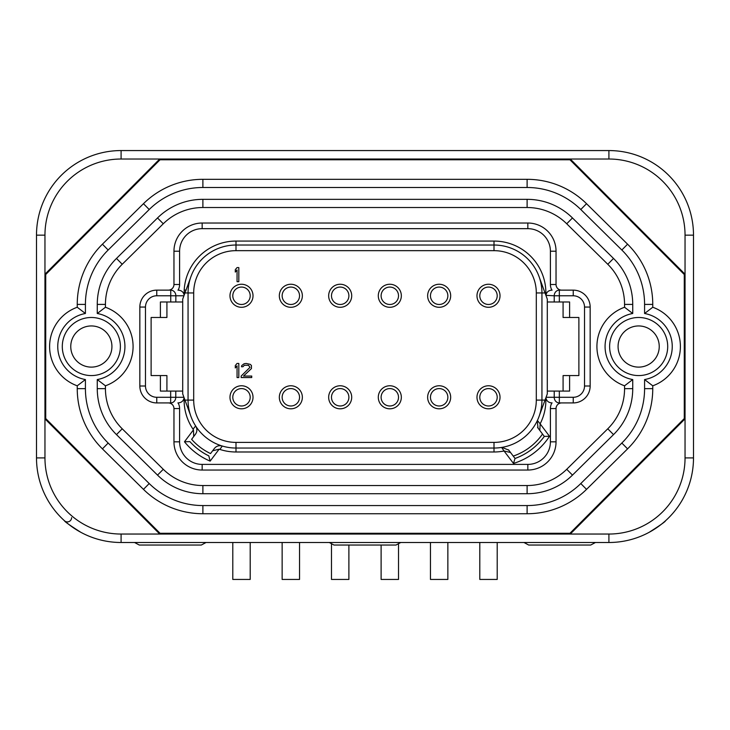 <?xml version="1.0" encoding="UTF-8"?>
<svg xmlns="http://www.w3.org/2000/svg" width="730" height="730" viewBox="0 0 730 730"><rect width="100%" height="100%" fill="white"/><g stroke="black" fill="none" stroke-linecap="round" stroke-linejoin="round"><path stroke-width="1.09" d="M595.434 542.5L590.716 545.036L528.684 545.036L523.976 542.5M542.08 545.036L559.7 545.036M134.566 542.5L139.284 545.036L201.316 545.036L206.024 542.5M139.284 545.036L170.3 545.036M63.063 519.459L64.55 520.828C64.349 521.43 69.788 525.262 80.875 532.334M121.089 534.041L121.089 542.5A84.589 84.589 0 0 1 36.5 457.911L36.5 235.151A84.589 84.589 0 0 1 121.089 150.562L608.911 150.562A84.589 84.589 0 0 1 693.5 235.151L693.5 457.911A84.589 84.589 0 0 1 608.911 542.5L121.089 542.5A84.589 84.589 0 0 1 36.5 457.911L44.959 457.911L44.959 235.151A76.13 76.13 0 0 1 121.089 159.021L608.911 159.021A76.13 76.13 0 0 1 685.041 235.151L685.041 457.911A76.13 76.13 0 0 1 608.911 534.041L121.089 534.041A76.13 76.13 0 0 1 44.959 457.911M159.724 159.021L44.959 274.206L44.959 418.856L159.724 534.041L570.276 534.041L685.041 418.856L685.041 274.206L570.276 159.021L159.724 159.021L160.034 159.779L45.716 274.516L44.959 274.206M45.716 274.516L45.716 418.546L160.034 533.283L569.966 533.283L684.284 418.546L684.284 274.516L569.966 159.779L160.034 159.779M77.243 307.248A41.729 41.729 0 0 0 77.243 385.805L77.243 388.652A84.589 84.589 0 0 0 102.419 448.868L143.463 489.365A84.589 84.589 0 0 0 202.885 513.737L527.115 513.737A84.589 84.589 0 0 0 586.537 489.365L627.581 448.868A84.589 84.589 0 0 0 652.757 388.652L652.757 385.805A41.729 41.729 0 0 0 652.757 307.248L652.757 304.41A84.589 84.589 0 0 0 627.581 244.194L586.537 203.697A84.589 84.589 0 0 0 527.115 179.325L202.885 179.325A84.589 84.589 0 0 0 143.463 203.697L102.419 244.194A84.589 84.589 0 0 0 77.243 304.41L77.243 307.248L85.419 313.498A33.553 33.553 0 0 0 85.419 379.563L85.419 388.652A76.413 76.413 0 0 0 108.168 443.046L149.212 483.543A76.413 76.413 0 0 0 202.885 505.561L527.115 505.561A76.413 76.413 0 0 0 580.788 483.543L621.832 443.046A76.413 76.413 0 0 0 644.581 388.652L644.581 379.563A33.553 33.553 0 0 0 644.581 313.498L644.581 304.41A76.413 76.413 0 0 0 621.832 250.016L580.788 209.519A76.413 76.413 0 0 0 527.115 187.5L202.885 187.5A76.413 76.413 0 0 0 149.212 209.519L108.168 250.016A76.413 76.413 0 0 0 85.419 304.41L85.419 313.498M45.716 418.546L44.959 418.856M160.034 533.283L159.724 534.041M569.966 533.283L570.276 534.041M684.284 418.546L685.041 418.856M684.284 274.516L685.041 274.206M569.966 159.779L570.276 159.021M649.125 532.334C660.212 525.262 665.65 521.43 665.45 520.828M105.439 385.805A41.729 41.729 0 0 0 105.439 307.248L105.439 304.41A56.392 56.392 0 0 1 122.229 264.269L163.274 223.772A56.392 56.392 0 0 1 202.885 207.521L527.115 207.521A56.392 56.392 0 0 1 566.726 223.772L607.771 264.269A56.392 56.392 0 0 1 624.561 304.41L624.561 307.248A41.729 41.729 0 0 0 624.561 385.805L624.561 388.652A56.392 56.392 0 0 1 607.771 428.793L566.726 469.29A56.392 56.392 0 0 1 527.115 485.541L202.885 485.541A56.392 56.392 0 0 1 163.274 469.29L122.229 428.793A56.392 56.392 0 0 1 105.439 388.652L105.439 385.805L97.263 379.563A33.553 33.553 0 0 0 97.263 313.498L97.263 304.41A64.569 64.569 0 0 1 116.481 258.447L157.525 217.951A64.569 64.569 0 0 1 202.885 199.336L527.115 199.336A64.569 64.569 0 0 1 572.475 217.951L613.519 258.447A64.569 64.569 0 0 1 632.737 304.41L632.737 313.498A33.553 33.553 0 0 0 632.737 379.563L632.737 388.652A64.569 64.569 0 0 1 613.519 434.615L572.475 475.111A64.569 64.569 0 0 1 527.115 493.717L202.885 493.717A64.569 64.569 0 0 1 157.525 475.111L116.481 434.615A64.569 64.569 0 0 1 97.263 388.652L97.263 379.563M559.335 290.138L559.335 295.778L554.225 295.778A5.639 5.11 90 0 1 559.335 290.138L573.242 290.138A16.918 16.918 0 0 1 590.159 307.056L590.159 386.006A16.918 16.918 0 0 1 573.242 402.923L559.335 402.923A5.639 5.11 -90 0 1 554.225 397.284L546.058 397.284L547.299 393.899L547.299 299.163L545.903 295.349L554.225 295.778L554.225 301.983L547.299 301.983M177.901 402.923L178.093 402.923C181.505 402.677 183.504 400.943 184.097 397.722L182.701 393.899L182.701 299.163L184.197 295.084L184.197 290.02L186.031 290.075L184.197 295.084M170.665 402.923L170.665 397.284L175.775 397.293A5.639 5.11 -90 0 1 170.665 402.923L156.758 402.923A16.918 16.918 0 0 1 139.841 386.006L139.841 307.056A16.918 16.918 0 0 1 156.758 290.138L170.738 290.138A5.639 5.11 90 0 1 175.848 295.778L183.942 295.778L184.161 295.175C183.476 292.009 181.46 290.33 178.093 290.138L177.974 290.138M156.758 402.923L156.758 397.284L170.665 397.284L170.665 391.079L160.399 391.079L160.399 375.576L151.119 375.576L151.119 317.486L160.399 317.486L160.399 301.983L170.738 301.983L170.738 295.778L175.848 295.778L175.848 301.983L170.738 301.983L182.701 301.983M170.665 391.079L182.701 391.079M151.119 317.486L151.119 375.576M536.304 292.958L536.304 400.104A42.294 42.294 0 0 1 494 442.398L236 442.398A42.294 42.294 0 0 1 193.696 400.104L193.696 292.958A42.294 42.294 0 0 1 236 250.664L494 250.664A42.294 42.294 0 0 1 536.304 292.958L541.943 292.958L541.943 400.104L541.943 292.958A47.934 47.934 0 0 0 494 245.024L236 245.024A47.934 47.934 0 0 0 188.057 292.958L188.057 400.104L188.057 292.958L184.973 292.958M340.189 385.768A11.516 11.516 0 0 0 328.664 397.284A11.516 11.516 0 0 0 340.189 408.809A11.516 11.516 0 0 0 351.705 397.284A11.516 11.516 0 0 0 340.189 385.768M340.189 284.253A11.516 11.516 0 0 0 328.664 295.778A11.516 11.516 0 0 0 340.189 307.293A11.516 11.516 0 0 0 351.705 295.778A11.516 11.516 0 0 0 340.189 284.253M389.811 385.768A11.516 11.516 0 0 0 378.295 397.284A11.516 11.516 0 0 0 389.811 408.809A11.516 11.516 0 0 0 401.336 397.284A11.516 11.516 0 0 0 389.811 385.768M389.811 284.253A11.516 11.516 0 0 0 378.295 295.778A11.516 11.516 0 0 0 389.811 307.293A11.516 11.516 0 0 0 401.336 295.778A11.516 11.516 0 0 0 389.811 284.253M439.159 385.768A11.516 11.516 0 0 0 427.643 397.284A11.516 11.516 0 0 0 439.159 408.809A11.516 11.516 0 0 0 450.675 397.284A11.516 11.516 0 0 0 439.159 385.768M439.159 284.253A11.516 11.516 0 0 0 427.643 295.778A11.516 11.516 0 0 0 439.159 307.293A11.516 11.516 0 0 0 450.675 295.778A11.516 11.516 0 0 0 439.159 284.253M488.507 385.768A11.516 11.516 0 0 0 476.982 397.284A11.516 11.516 0 0 0 488.507 408.809A11.516 11.516 0 0 0 500.023 397.284A11.516 11.516 0 0 0 488.507 385.768M488.507 284.253A11.516 11.516 0 0 0 476.982 295.778A11.516 11.516 0 0 0 488.507 307.293A11.516 11.516 0 0 0 500.023 295.778A11.516 11.516 0 0 0 488.507 284.253M290.841 385.768A11.516 11.516 0 0 0 279.325 397.284A11.516 11.516 0 0 0 290.841 408.809A11.516 11.516 0 0 0 302.357 397.284A11.516 11.516 0 0 0 290.841 385.768M290.841 284.253A11.516 11.516 0 0 0 279.325 295.778A11.516 11.516 0 0 0 290.841 307.293A11.516 11.516 0 0 0 302.357 295.778A11.516 11.516 0 0 0 290.841 284.253M241.493 385.768A11.516 11.516 0 0 0 229.977 397.284A11.516 11.516 0 0 0 241.493 408.809A11.516 11.516 0 0 0 253.018 397.284A11.516 11.516 0 0 0 241.493 385.768M241.493 284.253A11.516 11.516 0 0 0 229.977 295.778A11.516 11.516 0 0 0 241.493 307.293A11.516 11.516 0 0 0 253.018 295.778A11.516 11.516 0 0 0 241.493 284.253M241.493 287.072A8.696 8.696 0 0 1 250.198 295.778A8.696 8.696 0 0 1 241.493 304.474A8.696 8.696 0 0 1 232.797 295.778A8.696 8.696 0 0 1 241.493 287.072M193.696 400.104L184.973 400.104L190.512 415.224A47.934 47.934 0 0 0 195.64 425.964L195.75 426.147A47.934 47.934 0 0 0 222.057 445.966L222.267 446.03A47.934 47.934 0 0 0 236 448.037L494 448.037A47.934 47.934 0 0 0 501.629 447.435L501.93 447.38A47.934 47.934 0 0 0 537.262 420.754L537.399 420.48A47.934 47.934 0 0 0 541.943 400.104L545.027 400.104L545.885 397.759L545.885 400.104L545.027 400.104L541.687 409.229M184.115 400.067L184.964 400.067L184.115 397.768L184.115 400.067A51.885 51.885 0 0 0 193.03 429.176L193.441 429.879L184.471 441.778L189.891 441.613A62.032 62.032 0 0 0 208.807 455.867L210.149 461.123L219.109 449.224L219.894 449.424A51.885 51.885 0 0 0 236 451.989L494 451.989A51.885 51.885 0 0 0 504.065 451.003L513.482 463.44A66.266 66.266 0 0 0 549.517 436.294L544.306 436.403L542.527 434.04A59.212 59.212 0 0 1 513.254 456.104L508.5 449.808M545.885 400.104A51.885 51.885 0 0 1 540.154 423.801L539.817 430.445L537.8 427.762M513.254 456.104L515.033 458.467A62.032 62.032 0 0 0 544.306 436.403L537.545 427.433M552.108 402.923L551.907 402.923C548.495 402.677 546.496 400.943 545.903 397.713L545.885 397.759M578.881 317.486L578.881 375.576L578.881 317.486L563.086 317.486L563.086 301.983M184.197 290.02A51.885 51.885 0 0 1 236 241.073L494 241.073A51.885 51.885 0 0 1 545.885 292.958L545.027 292.958L539.488 277.838A47.934 47.934 0 0 1 541.943 292.958L545.027 292.958L542.682 286.562M545.027 292.958L545.903 295.349C546.496 292.119 548.495 290.385 551.907 290.138L552.108 290.138M545.885 292.958L545.885 295.303M578.881 375.576L569.601 375.576L569.601 391.079L559.335 391.079L559.335 397.284L554.225 397.284L554.225 391.079L559.335 391.079M554.225 391.079L547.299 391.079M184.973 400.104L185.356 401.153M184.115 397.768L183.942 397.293L175.775 397.293L175.784 391.079M188.057 400.104A47.934 47.934 0 0 0 190.512 415.224M501.629 447.435L504.065 451.003M540.154 423.801L537.399 420.48M536.304 400.104L541.943 400.104A47.934 47.934 0 0 1 539.488 415.224L545.027 400.104M504.102 450.994L510.544 452.509L515.033 458.467A62.032 62.032 0 0 0 544.306 436.403M510.544 452.509L508.719 450.091L501.93 447.38A47.934 47.934 0 0 0 537.262 420.754L538.001 428.035M513.482 463.44L515.033 458.467M573.242 295.778A11.278 11.278 0 0 1 584.52 307.056L590.159 307.056A16.918 16.918 0 0 0 573.242 290.138L573.242 295.778L559.335 295.778L559.335 301.983L554.225 301.983M559.335 301.983L569.601 301.983L569.601 317.486M160.399 317.486L166.914 317.486L166.914 301.983M166.914 391.079L166.914 375.576L160.399 375.576M563.086 391.079L563.086 375.576L569.601 375.576M551.907 402.923A11.278 11.278 0 0 0 550.402 408.563L556.041 408.563A5.639 5.639 0 0 1 561.68 402.923A5.639 5.639 0 0 0 556.041 408.563L556.041 441.842A28.196 28.196 0 0 1 527.836 470.038L202.164 470.038A28.196 28.196 0 0 1 173.959 441.842L173.959 408.563A5.639 5.639 0 0 0 168.32 402.923M179.598 284.499L173.959 284.499A5.639 5.639 0 0 1 168.32 290.138A5.639 5.639 0 0 0 173.959 284.499L173.959 251.22A28.196 28.196 0 0 1 202.164 223.024L527.836 223.024A28.196 28.196 0 0 1 556.041 251.22L556.041 284.499A5.639 5.639 0 0 0 561.68 290.138A5.639 5.639 0 0 1 556.041 284.499L550.402 284.499L550.402 251.22A22.557 22.557 0 0 0 527.836 228.663L202.164 228.663A22.557 22.557 0 0 0 179.598 251.22L179.598 284.499A11.278 11.278 0 0 1 178.093 290.138M105.439 307.248L97.263 313.498M618.073 346.531A20.586 20.586 0 0 0 638.659 367.117A20.586 20.586 0 0 0 659.236 346.531A20.586 20.586 0 0 0 638.659 325.945A20.586 20.586 0 0 0 618.073 346.531A20.586 20.586 0 0 1 638.659 325.945A20.586 20.586 0 0 1 659.236 346.531M111.927 346.531A20.586 20.586 0 0 0 91.341 325.945A20.586 20.586 0 0 0 70.764 346.531A20.586 20.586 0 0 0 91.341 367.117A20.586 20.586 0 0 0 111.927 346.531M624.561 307.248L632.737 313.498M624.561 385.805L632.737 379.563M613.519 434.615L607.771 428.793L566.726 469.29L572.475 475.111M116.481 258.447L122.229 264.269L163.274 223.772L157.525 217.951M77.243 385.805L85.419 379.563M580.788 483.543L586.537 489.365L627.581 448.868L621.832 443.046M652.757 385.805L644.581 379.563M652.757 307.248L644.581 313.498M149.212 209.519L143.463 203.697L102.419 244.194L108.168 250.016M190.512 277.838L186.031 290.075L190.512 277.838A47.934 47.934 0 0 0 188.057 292.958L193.696 292.958M219.894 449.424L222.267 446.03M195.64 425.964L193.03 429.176M193.441 429.879L193.733 436.503L195.467 434.222C197.246 431.631 197.337 428.939 195.75 426.147A47.934 47.934 0 0 0 222.057 445.966C218.936 445.209 216.381 446.048 214.383 448.476L214.237 448.658M219.109 449.224L212.649 450.766L214.383 448.476M193.733 436.503L191.625 439.314A59.212 59.212 0 0 0 210.541 453.567L212.649 450.766M194.335 435.719L194.892 434.971M238.82 281.68L238.82 267.582L237.058 267.582L235.288 269.68L235.288 272.08L237.058 269.981L237.058 281.68L238.82 281.68M238.82 377.547L238.82 363.449L237.058 363.449L235.288 365.548L235.288 367.947L237.058 365.849L237.058 377.547L238.82 377.547M241.165 376.05L241.165 377.547L251.74 377.547L251.74 376.05L243.519 376.05L251.448 368.55L251.448 365.548L250.271 364.352L246.156 363.449L244.103 363.75L241.758 365.548L241.457 366.752L242.926 366.752L244.395 365.246L248.51 365.246L249.979 367.345L241.165 376.05M340.189 388.588A8.696 8.696 0 0 1 348.885 397.284A8.696 8.696 0 0 1 340.189 405.99A8.696 8.696 0 0 1 331.484 397.284A8.696 8.696 0 0 1 340.189 388.588M340.189 287.072A8.696 8.696 0 0 1 348.885 295.778A8.696 8.696 0 0 1 340.189 304.474A8.696 8.696 0 0 1 331.484 295.778A8.696 8.696 0 0 1 340.189 287.072M348.885 545.036L348.885 579.438L331.484 579.438L331.484 544.461M497.203 542.5L497.203 579.438L479.802 579.438L479.802 542.5M447.855 542.5L447.855 579.438L430.463 579.438L430.463 542.5M398.516 544.461L398.516 579.438L381.115 579.438L381.115 545.036M299.537 542.5L299.537 579.438L282.145 579.438L282.145 542.5M250.198 542.5L250.198 579.438L232.797 579.438L232.797 542.5M389.811 304.474A8.696 8.696 0 0 1 381.115 295.778A8.696 8.696 0 0 1 389.811 287.072A8.696 8.696 0 0 1 398.516 295.778A8.696 8.696 0 0 1 389.811 304.474M439.159 304.474A8.696 8.696 0 0 1 430.463 295.778A8.696 8.696 0 0 1 439.159 287.072A8.696 8.696 0 0 1 447.855 295.778A8.696 8.696 0 0 1 439.159 304.474M488.507 304.474A8.696 8.696 0 0 1 479.802 295.778A8.696 8.696 0 0 1 488.507 287.072A8.696 8.696 0 0 1 497.203 295.778A8.696 8.696 0 0 1 488.507 304.474M290.841 304.474A8.696 8.696 0 0 1 282.145 295.778A8.696 8.696 0 0 1 290.841 287.072A8.696 8.696 0 0 1 299.537 295.778A8.696 8.696 0 0 1 290.841 304.474M389.811 388.588A8.696 8.696 0 0 1 398.516 397.284A8.696 8.696 0 0 1 389.811 405.99A8.696 8.696 0 0 1 381.115 397.284A8.696 8.696 0 0 1 389.811 388.588M439.159 388.588A8.696 8.696 0 0 1 447.855 397.284A8.696 8.696 0 0 1 439.159 405.99A8.696 8.696 0 0 1 430.463 397.284A8.696 8.696 0 0 1 439.159 388.588M488.507 388.588A8.696 8.696 0 0 1 497.203 397.284A8.696 8.696 0 0 1 488.507 405.99A8.696 8.696 0 0 1 479.802 397.284A8.696 8.696 0 0 1 488.507 388.588M290.841 388.588A8.696 8.696 0 0 1 299.537 397.284A8.696 8.696 0 0 1 290.841 405.99A8.696 8.696 0 0 1 282.145 397.284A8.696 8.696 0 0 1 290.841 388.588M241.493 388.588A8.696 8.696 0 0 1 250.198 397.284A8.696 8.696 0 0 1 241.493 405.99A8.696 8.696 0 0 1 232.797 397.284A8.696 8.696 0 0 1 241.493 388.588M347.38 545.036L396.016 545.036L400.724 542.5M329.276 542.5L333.984 545.036L365 545.036M121.089 159.021L121.089 150.562A84.589 84.589 0 0 0 36.5 235.151L44.959 235.151M64.55 520.828A4.234 4.234 -39 0 0 71.604 517.68M608.911 542.5L608.911 534.041M693.5 457.911L685.041 457.911M693.5 235.151L685.041 235.151M608.911 150.562L608.911 159.021M85.419 304.41L77.243 304.41M120.386 346.531A29.045 29.045 0 0 1 91.341 375.576A29.045 29.045 0 0 1 62.296 346.531A29.045 29.045 0 0 1 91.341 317.486A29.045 29.045 0 0 1 120.386 346.531M667.704 346.531A29.045 29.045 0 0 1 638.659 375.576A29.045 29.045 0 0 1 609.614 346.531A29.045 29.045 0 0 1 638.659 317.486A29.045 29.045 0 0 1 667.704 346.531M97.263 388.652L105.439 388.652M156.758 397.284A11.278 11.278 0 0 1 145.48 386.006L145.48 307.056A11.278 11.278 0 0 1 156.758 295.778L170.738 295.778L170.738 290.138M236 442.398L236 451.989M494 442.398L494 451.989M494 250.664L494 241.073M236 250.664L236 241.073M551.907 290.138A11.278 11.278 0 0 1 550.402 284.499M550.402 408.563L550.402 441.842A22.557 22.557 0 0 1 527.836 464.399L202.164 464.399A22.557 22.557 0 0 1 179.598 441.842L179.598 408.563A11.278 11.278 0 0 0 178.093 402.923M210.149 461.123A66.266 66.266 0 0 1 184.471 441.778M549.517 436.294L540.136 423.838M584.52 307.056L584.52 386.006A11.278 11.278 0 0 1 573.242 397.284L559.335 397.284L559.335 402.923M173.959 408.563L179.598 408.563M202.164 464.399L202.164 470.038A28.196 28.196 0 0 1 173.959 441.842L179.598 441.842M550.402 441.842L556.041 441.842A28.196 28.196 0 0 1 527.836 470.038L527.836 464.399M573.242 402.923L573.242 397.284M590.159 386.006L584.52 386.006M156.758 290.138L156.758 295.778M139.841 307.056L145.48 307.056M139.841 386.006L145.48 386.006M527.836 228.663L527.836 223.024A28.196 28.196 0 0 1 556.041 251.22L550.402 251.22M179.598 251.22L173.959 251.22A28.196 28.196 0 0 1 202.164 223.024L202.164 228.663M632.737 388.652L624.561 388.652M527.115 493.717L527.115 485.541M202.885 493.717L202.885 485.541M157.525 475.111L163.274 469.29M116.481 434.615L122.229 428.793M632.737 304.41L624.561 304.41M613.519 258.447L607.771 264.269M572.475 217.951L566.726 223.772M527.115 199.336L527.115 207.521M202.885 199.336L202.885 207.521M97.263 304.41L105.439 304.41M85.419 388.652L77.243 388.652M108.168 443.046L102.419 448.868M149.212 483.543L143.463 489.365M202.885 505.561L202.885 513.737M527.115 505.561L527.115 513.737M644.581 388.652L652.757 388.652M644.581 304.41L652.757 304.41M621.832 250.016L627.581 244.194M580.788 209.519L586.537 203.697M527.115 187.5L527.115 179.325M202.885 187.5L202.885 179.325"/></g></svg>
